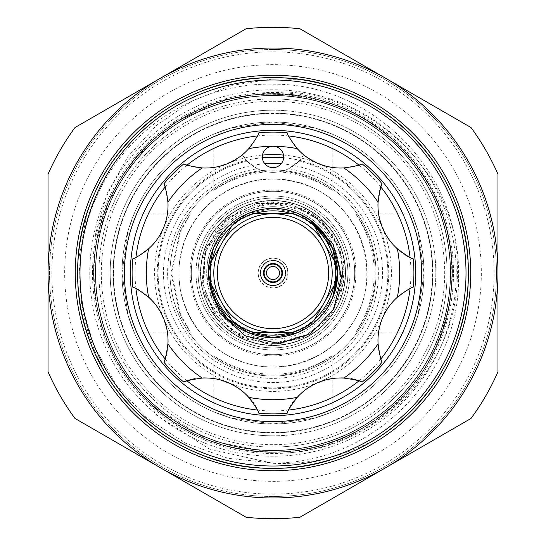 <?xml version="1.0" encoding="UTF-8"?>
<svg xmlns="http://www.w3.org/2000/svg" width="546" height="546" viewBox="0 0 546 546"><rect width="100%" height="100%" fill="white"/><g stroke="black" fill="none" stroke-linecap="round" stroke-linejoin="round"><path stroke-width="0.41" stroke-dasharray="2.73 2.05" d="M92.486 273A180.514 180.514 0 0 1 273 92.486A180.514 180.514 0 0 1 453.514 273A180.514 180.514 0 0 1 273 453.514A180.514 180.514 0 0 1 92.486 273M113.561 273A159.439 159.439 0 0 1 273 113.561A159.439 159.439 0 0 1 432.439 273A159.439 159.439 0 0 1 273 432.439A159.439 159.439 0 0 1 113.561 273M64.66 273A208.34 208.34 0 0 1 273 64.66A208.34 208.34 0 0 1 481.34 273A208.34 208.34 0 0 1 273 481.34A208.34 208.34 0 0 1 64.66 273M95.68 273A177.32 177.32 0 0 1 273 95.68A177.32 177.32 0 0 1 450.32 273A177.32 177.32 0 0 1 273 450.32A177.32 177.32 0 0 1 95.68 273M95.386 273A177.614 177.614 0 0 0 273 450.614A177.614 177.614 0 0 0 450.614 273A177.614 177.614 0 0 0 273 95.386A177.614 177.614 0 0 0 95.386 273A177.614 177.614 0 0 0 273 450.614A177.614 177.614 0 0 0 450.614 273A177.614 177.614 0 0 0 273 95.386A177.614 177.614 0 0 0 95.386 273M432.855 273A159.855 159.855 0 0 0 273 113.145A159.855 159.855 0 0 0 113.145 273A159.855 159.855 0 0 0 273 432.855A159.855 159.855 0 0 0 432.855 273A159.855 159.855 0 0 0 273 113.145A159.855 159.855 0 0 0 113.145 273A159.855 159.855 0 0 0 273 432.855A159.855 159.855 0 0 0 432.855 273M355.89 273A82.89 82.89 0 0 0 273 190.11A82.89 82.89 0 0 0 190.11 273A82.89 82.89 0 0 0 273 355.89A82.89 82.89 0 0 0 355.89 273M169.983 273A103.017 103.017 0 0 1 273 169.983A103.017 103.017 0 0 1 376.017 273A103.017 103.017 0 0 1 273 376.017A103.017 103.017 0 0 1 169.983 273A103.017 103.017 0 0 0 273 376.017A103.017 103.017 0 0 0 376.017 273A103.017 103.017 0 0 0 273 169.983A103.017 103.017 0 0 0 169.983 273A103.017 103.017 0 0 1 273 169.983A103.017 103.017 0 0 1 376.017 273A103.017 103.017 0 0 1 273 376.017A103.017 103.017 0 0 1 169.983 273A103.017 103.017 0 0 1 273 169.983A103.017 103.017 0 0 1 376.017 273A103.017 103.017 0 0 1 273 376.017A103.017 103.017 0 0 1 169.983 273M264.121 273A8.879 8.879 0 0 0 273 281.879A8.879 8.879 0 0 0 281.879 273A8.879 8.879 0 0 0 273 264.121A8.879 8.879 0 0 0 264.121 273M328.651 273A55.651 55.651 0 0 1 273 328.651A55.651 55.651 0 0 1 217.349 273A55.651 55.651 0 0 1 273 217.349A55.651 55.651 0 0 1 328.651 273M213.793 273A59.207 59.207 0 0 0 273 332.207A59.207 59.207 0 0 0 332.207 273A59.207 59.207 0 0 0 273 213.793A59.207 59.207 0 0 0 213.793 273M287.803 273A14.803 14.803 0 0 0 273 258.197A14.803 14.803 0 0 0 258.197 273A14.803 14.803 0 0 0 273 287.803A14.803 14.803 0 0 0 287.803 273M260.565 273A12.435 12.435 0 0 1 273 260.565A12.435 12.435 0 0 1 285.435 273A12.435 12.435 0 0 1 273 285.435A12.435 12.435 0 0 1 260.565 273A12.435 12.435 0 0 1 273 260.565A12.435 12.435 0 0 1 285.435 273A12.435 12.435 0 0 1 273 285.435A12.435 12.435 0 0 1 260.565 273M282.473 273A9.473 9.473 0 0 0 273 263.527A9.473 9.473 0 0 0 263.527 273A9.473 9.473 0 0 0 273 282.473A9.473 9.473 0 0 0 282.473 273M285.312 273A12.312 12.312 0 0 1 273 285.312A12.312 12.312 0 0 1 260.688 273A12.312 12.312 0 0 0 273 285.312A12.312 12.312 0 0 0 285.312 273A12.312 12.312 0 0 0 273 260.688A12.312 12.312 0 0 0 260.688 273A12.312 12.312 0 0 1 273 260.688A12.312 12.312 0 0 1 285.312 273M258.551 335.892C222.782 325.17 205.555 301.16 206.886 263.861C214.093 227.539 236.131 207.623 273 204.115L297.891 208.183A69.431 69.431 0 0 1 337.858 297.782C343.427 277.655 340.513 258.77 329.122 241.141A64.53 64.53 0 0 1 332.623 297.693L318.632 318.632L297.693 332.623M291.953 213.793A62.162 62.162 0 0 1 314.796 226.979L333.749 259.814A62.162 62.162 0 0 1 333.749 286.186L314.796 319.021A62.162 62.162 0 0 1 291.953 332.207L252.184 332.207A62.756 62.756 0 0 1 232.132 320.632L211.322 284.575A62.756 62.756 0 0 1 211.322 261.425L232.132 225.368A62.756 62.756 0 0 1 252.184 213.793L293.816 213.793A62.756 62.756 0 0 1 313.868 225.368L314.796 226.979M266.694 337.223A64.53 64.53 0 0 1 265.725 337.121M332.623 297.693L318.632 318.632L297.693 332.623L259.527 336.111M332.623 248.307L318.632 227.368L297.693 213.377L273 208.47L248.307 213.377L227.368 227.368L213.377 248.307L227.368 227.368L248.307 213.377L273 208.47L297.693 213.377L309.991 220.12L297.693 213.377L273 208.47L248.307 213.377L227.368 227.368L213.377 248.307L227.368 227.368L248.307 213.377L273 208.47L297.693 213.377L309.991 220.12L297.693 213.377L273 208.47L248.307 213.377L227.368 227.368L213.377 248.307L227.368 227.368L248.307 213.377L273 208.47L297.693 213.377L309.991 220.12M282.848 161.036A10.654 10.654 0 0 1 268.919 166.803A10.654 10.654 0 0 1 263.152 152.88A10.654 10.654 0 0 1 277.081 147.113A10.654 10.654 0 0 1 282.848 161.036M283.483 155.057A118.407 118.407 0 0 1 391.407 273A118.407 118.407 0 0 1 273 391.407A118.407 118.407 0 0 1 163.602 227.696C169.397 211.698 169.478 197.099 163.848 183.886A140.909 140.909 0 0 1 183.886 163.848C203.242 171.662 222.734 168.646 242.356 154.798L247.072 161.111A114.858 114.858 0 0 0 166.885 229.047A114.858 114.858 0 0 1 247.072 161.111L257.453 168.769A105.385 105.385 0 0 0 232.671 370.365A105.385 105.385 0 0 0 370.365 313.329A105.385 105.385 0 0 0 288.547 168.769L298.928 161.111A114.858 114.858 0 0 1 379.115 316.953A114.858 114.858 0 0 1 229.047 379.115A114.858 114.858 0 0 1 166.885 229.047A114.858 114.858 0 0 0 229.047 379.115A114.858 114.858 0 0 0 379.115 316.953A114.858 114.858 0 0 0 298.928 161.111L303.644 154.798C323.198 168.639 342.69 171.656 362.114 163.848A140.909 140.909 0 0 1 382.152 183.886C369.185 208.552 386.432 250.484 413.192 258.831A140.909 140.909 0 0 1 413.192 287.169C399.87 292.54 389.605 302.921 382.398 318.311C376.603 334.302 376.522 348.901 382.152 362.114A140.909 140.909 0 0 1 362.114 382.152C337.448 369.185 295.516 386.432 287.169 413.192A140.909 140.909 0 0 1 258.831 413.192C250.559 386.588 208.715 369.13 183.886 382.152A140.909 140.909 0 0 1 163.848 362.114C176.815 337.448 159.569 295.516 132.808 287.169A140.909 140.909 0 0 1 132.808 258.831C146.13 253.46 156.395 243.079 163.602 227.689A118.407 118.407 0 0 1 262.517 155.057M273 285.729A12.729 12.729 0 0 0 285.729 273A12.729 12.729 0 0 0 273 260.271A12.729 12.729 0 0 0 260.271 273A12.729 12.729 0 0 0 273 285.729A12.729 12.729 0 0 0 285.729 273A12.729 12.729 0 0 0 273 260.271A12.729 12.729 0 0 0 260.271 273A12.729 12.729 0 0 0 273 285.729M273 257.903A15.097 15.097 0 0 1 288.097 273A15.097 15.097 0 0 1 273 288.097A15.097 15.097 0 0 1 257.903 273A15.097 15.097 0 0 1 273 257.903M344.11 302.457A76.966 76.966 0 0 1 243.543 344.11A76.966 76.966 0 0 1 201.89 243.543A76.966 76.966 0 0 1 302.457 201.89A76.966 76.966 0 0 1 344.11 302.457A76.966 76.966 0 0 1 243.543 344.11A76.966 76.966 0 0 1 201.89 243.543A76.966 76.966 0 0 1 302.457 201.89A76.966 76.966 0 0 1 344.11 302.457M359.971 309.022A94.137 94.137 0 0 1 236.978 359.971A94.137 94.137 0 0 1 186.029 236.978A94.137 94.137 0 0 1 309.022 186.029A94.137 94.137 0 0 1 359.971 309.022A94.137 94.137 0 0 1 236.978 359.971A94.137 94.137 0 0 1 186.029 236.978A94.137 94.137 0 0 1 309.022 186.029A94.137 94.137 0 0 1 359.971 309.022M170.843 273L180.043 231.006L190.383 213.793L180.767 231.163L171.874 273L180.815 314.94L190.383 332.207L179.996 314.892L170.843 273M339.312 273A66.312 66.312 0 0 0 273 206.688A66.312 66.312 0 0 0 206.688 273A66.312 66.312 0 0 1 273 206.688A66.312 66.312 0 0 1 339.312 273A66.312 66.312 0 0 1 273 339.312A66.312 66.312 0 0 1 206.688 273A66.312 66.312 0 0 0 273 339.312A66.312 66.312 0 0 0 339.312 273M273 200.471A72.529 72.529 0 0 1 345.529 273A72.529 72.529 0 0 1 273 345.529A72.529 72.529 0 0 1 200.471 273A72.529 72.529 0 0 1 273 200.471A72.529 72.529 0 0 0 200.471 273A72.529 72.529 0 0 0 273 345.529A72.529 72.529 0 0 0 345.529 273A72.529 72.529 0 0 1 273 345.529A72.529 72.529 0 0 1 200.471 273A72.529 72.529 0 0 1 273 200.471A72.529 72.529 0 0 1 345.529 273A72.529 72.529 0 0 0 273 200.471A72.529 72.529 0 0 0 200.471 273A72.529 72.529 0 0 0 273 345.529A72.529 72.529 0 0 0 345.529 273A72.529 72.529 0 0 0 273 200.471M273 198.109A74.891 74.891 0 0 1 347.891 273A74.891 74.891 0 0 1 273 347.891A74.891 74.891 0 0 0 301.658 203.808A74.891 74.891 0 0 1 273 347.891A74.891 74.891 0 0 1 244.342 342.192A74.891 74.891 0 0 0 273 347.891A74.891 74.891 0 0 1 198.109 273A74.891 74.891 0 0 1 273 198.109A74.891 74.891 0 0 0 198.109 273A74.891 74.891 0 0 0 273 347.891A74.891 74.891 0 0 1 198.109 273A74.891 74.891 0 0 1 273 198.109A74.891 74.891 0 0 0 198.109 273A74.891 74.891 0 0 0 273 347.891A74.891 74.891 0 0 0 347.891 273A74.891 74.891 0 0 0 273 198.109A74.891 74.891 0 0 1 301.658 203.808A74.891 74.891 0 0 0 273 198.109A74.891 74.891 0 0 1 347.891 273A74.891 74.891 0 0 1 273 347.891A74.891 74.891 0 0 0 347.891 273A74.891 74.891 0 0 0 199.543 258.388A74.891 74.891 0 0 0 244.342 342.192A74.891 74.891 0 0 1 273 198.109M262.373 157.746A115.745 115.745 0 0 0 157.255 273A115.745 115.745 0 0 0 273 388.745A115.745 115.745 0 0 0 388.745 273A115.745 115.745 0 0 0 283.627 157.746M273 497.979A224.979 224.979 0 0 1 160.51 467.84L246.041 517.219A245.7 245.7 0 0 0 299.959 517.219L385.49 467.84A224.979 224.979 0 0 1 273 497.979M273 95.68A177.32 177.32 0 0 1 450.32 273A177.32 177.32 0 0 1 273 450.32A177.32 177.32 0 0 1 95.68 273A177.32 177.32 0 0 1 273 95.68A177.32 177.32 0 0 1 450.32 273A177.32 177.32 0 0 1 273 450.32A177.32 177.32 0 0 1 95.68 273A177.32 177.32 0 0 1 273 95.68A177.32 177.32 0 0 1 450.32 273A177.32 177.32 0 0 1 273 450.32A177.32 177.32 0 0 1 95.68 273A177.32 177.32 0 0 1 273 95.68A177.32 177.32 0 0 1 450.32 273A177.32 177.32 0 0 1 273 450.32M376.535 438.684A195.379 195.379 0 0 1 273 468.379C377.429 471.102 471.034 377.368 468.379 273C471.034 168.632 377.429 74.898 273 77.621C377.429 74.898 471.034 168.632 468.379 273C468.734 339.155 433.251 403.938 376.535 438.684C344.205 456.661 309.691 464.871 273 463.315L209.732 449.181L155.098 414.257L152.416 405.425L208.326 440.301L273 452.982C372.365 456.511 460.36 367.731 457.316 269.178C459.261 170.83 371.103 83.094 273 84.207C198.689 82.275 126.658 128.412 96.819 196.396C65.595 263.52 77.989 347.768 127.518 403.412C166.946 445.789 215.438 467.444 273 468.379A195.379 195.379 0 0 1 127.518 403.412M86.848 213.684C110.893 134.22 190.015 76.42 273 77.621C377.429 74.898 471.034 168.632 468.379 273C471.034 377.368 377.429 471.102 273 468.379C377.429 471.102 471.034 377.368 468.379 273C471.034 168.632 377.429 74.898 273 77.621C377.429 74.898 471.034 168.632 468.379 273C471.034 377.368 377.429 471.102 273 468.379C377.429 471.102 471.034 377.368 468.379 273C471.034 168.632 377.429 74.898 273 77.621C377.429 74.898 471.034 168.632 468.379 273C471.034 377.368 377.429 471.102 273 468.379C377.429 471.102 471.034 377.368 468.379 273C470.495 178.132 393.188 90.035 299.304 79.402L273 78.87L230.965 85.538L191.428 101.263L156.586 125.287L127.935 156.579L107.05 193.653L95.297 234.678L96.273 242.472L108.654 201.802L135.906 157.48L174.577 122.666L221.649 100.205L273 91.994C372.433 87.906 461.588 177.498 458.524 276.583C460.517 375.723 372.01 464.045 273 463.001L228.201 458.347L185.599 443.222L147.727 418.55L116.783 385.824L94.226 346.703L81.34 303.358L78.849 258.34L86.848 213.684A195.379 195.379 0 0 1 273 77.621C377.429 74.898 471.034 168.632 468.379 273C471.034 377.368 377.429 471.102 273 468.379C377.429 471.102 471.034 377.368 468.379 273C471.034 168.632 377.429 74.898 273 77.621A195.379 195.379 0 0 1 299.304 79.402M273 77.621C168.571 74.898 74.966 168.632 77.621 273C74.966 377.368 168.571 471.102 273 468.379C168.571 471.102 74.966 377.368 77.621 273C74.966 168.632 168.571 74.898 273 77.621C168.571 74.898 74.966 168.632 77.621 273C74.966 377.368 168.571 471.102 273 468.379C168.571 471.102 74.966 377.368 77.621 273C74.966 168.632 168.571 74.898 273 77.621C168.571 74.898 74.966 168.632 77.621 273C74.966 377.368 168.571 471.102 273 468.379C168.571 471.102 74.966 377.368 77.621 273C74.966 168.632 168.571 74.898 273 77.621C168.571 74.898 74.966 168.632 77.621 273C74.966 377.368 168.571 471.102 273 468.379C168.571 471.102 74.966 377.368 77.621 273C74.966 168.632 168.571 74.898 273 77.621A195.379 195.379 0 0 0 77.621 273A195.379 195.379 0 0 0 273 468.379A195.379 195.379 0 0 0 468.379 273A195.379 195.379 0 0 0 273 77.621A195.379 195.379 0 0 1 468.379 273A195.379 195.379 0 0 1 273 468.379M273 95.386A177.614 177.614 0 0 1 450.614 273A177.614 177.614 0 0 1 273 450.614A177.614 177.614 0 0 0 450.614 273A177.614 177.614 0 0 0 273 95.386A177.614 177.614 0 0 1 450.614 273A177.614 177.614 0 0 1 273 450.614A177.614 177.614 0 0 0 450.614 273A177.614 177.614 0 0 0 273 95.386A177.614 177.614 0 0 0 95.386 273A177.614 177.614 0 0 0 273 450.614A177.614 177.614 0 0 1 95.386 273A177.614 177.614 0 0 1 273 95.386A177.614 177.614 0 0 0 95.386 273A177.614 177.614 0 0 0 273 450.614A177.614 177.614 0 0 1 95.386 273A177.614 177.614 0 0 1 273 95.386M273 113.145A159.855 159.855 0 0 1 432.855 273A159.855 159.855 0 0 1 273 432.855A159.855 159.855 0 0 1 113.145 273A159.855 159.855 0 0 1 273 113.145A159.855 159.855 0 0 1 432.855 273A159.855 159.855 0 0 1 273 432.855A159.855 159.855 0 0 1 113.145 273A159.855 159.855 0 0 1 273 113.145M411.882 332.207L418.052 314.858L423.969 273.027L418.038 231.095L411.882 213.793L418.052 231.135L423.969 272.98L418.059 314.851L411.882 332.207L355.617 332.207C355.494 332.364 374.959 305.48 374.126 272.959C374.89 240.336 355.453 213.582 355.617 213.793C356.224 213.657 375.928 240.329 375.157 272.925C375.969 305.583 356.224 332.371 355.617 332.207M213.793 411.882L231.149 418.059L273 423.969L314.912 418.038L332.207 411.882L314.858 418.052L273 423.969A150.969 150.969 0 0 1 122.031 273A150.969 150.969 0 0 1 273 122.031L314.892 127.955L332.207 134.118L314.851 127.941L273 122.031A150.969 150.969 0 0 0 122.031 273A150.969 150.969 0 0 0 273 423.969L231.142 418.052L213.793 411.882L213.793 355.617C213.643 355.507 240.595 374.965 273.027 374.126C305.562 374.911 332.405 355.473 332.207 355.617C332.337 356.238 305.61 375.941 273.041 375.157C240.329 375.941 213.602 356.197 213.793 355.617M273 49.502A223.498 223.498 0 0 1 496.498 273A223.498 223.498 0 0 1 273 496.498A223.498 223.498 0 0 0 496.498 273A223.498 223.498 0 0 0 273 49.502A223.498 223.498 0 0 0 49.502 273A223.498 223.498 0 0 0 273 496.498A223.498 223.498 0 0 1 49.502 273A223.498 223.498 0 0 1 273 49.502M345.229 273A72.229 72.229 0 0 0 273 200.771A72.229 72.229 0 0 0 200.771 273A72.229 72.229 0 0 0 273 345.229A72.229 72.229 0 0 0 345.229 273M273 101.303A171.697 171.697 0 0 1 444.697 273A171.697 171.697 0 0 1 273 444.697A171.697 171.697 0 0 1 101.303 273A171.697 171.697 0 0 1 273 101.303M273 447.065A174.065 174.065 0 0 0 447.065 273A174.065 174.065 0 0 0 273 98.935A174.065 174.065 0 0 1 447.065 273A174.065 174.065 0 0 1 273 447.065A174.065 174.065 0 0 0 447.065 273A174.065 174.065 0 0 0 273 98.935A174.065 174.065 0 0 0 98.935 273A174.065 174.065 0 0 0 273 447.065A174.065 174.065 0 0 1 98.935 273A174.065 174.065 0 0 1 273 98.935A174.065 174.065 0 0 0 98.935 273A174.065 174.065 0 0 0 273 447.065M273 130.317A142.683 142.683 0 0 0 130.317 273A142.683 142.683 0 0 0 273 415.683A142.683 142.683 0 0 0 415.683 273A142.683 142.683 0 0 0 273 130.317A142.683 142.683 0 0 1 415.683 273A142.683 142.683 0 0 1 273 415.683M257.384 410.06A137.947 137.947 0 0 0 288.616 410.06M358.872 380.958A137.947 137.947 0 0 0 380.958 358.872M410.06 288.616A137.947 137.947 0 0 0 410.06 257.384M380.958 187.128A137.947 137.947 0 0 0 358.872 165.042M288.616 135.94A137.947 137.947 0 0 0 257.384 135.94M273 51.87A221.13 221.13 0 0 1 494.13 273A221.13 221.13 0 0 1 273 494.13A221.13 221.13 0 0 1 51.87 273A221.13 221.13 0 0 1 273 51.87M347.891 273A74.891 74.891 0 0 1 273 347.891A74.891 74.891 0 0 1 198.109 273A74.891 74.891 0 0 1 273 198.109A74.891 74.891 0 0 1 347.891 273A74.891 74.891 0 0 1 273 347.891A74.891 74.891 0 0 1 198.109 273A74.891 74.891 0 0 1 273 198.109A74.891 74.891 0 0 1 347.891 273M354.702 273A81.702 81.702 0 0 1 273 354.702A81.702 81.702 0 0 1 191.298 273A81.702 81.702 0 0 1 273 191.298A81.702 81.702 0 0 1 354.702 273A81.702 81.702 0 0 1 273 354.702A81.702 81.702 0 0 1 191.298 273A81.702 81.702 0 0 1 273 191.298A81.702 81.702 0 0 1 354.702 273M281.19 163.78A109.528 109.528 0 0 1 382.528 273A109.528 109.528 0 0 1 273 382.528A109.528 109.528 0 0 1 163.472 273A109.528 109.528 0 0 1 264.81 163.78M122.031 273L127.955 231.108L134.118 213.793L127.941 231.149L122.031 273L127.962 314.899L134.118 332.207L127.941 314.837L122.031 273M411.882 213.793L355.617 213.793M213.793 190.383C213.657 189.776 240.329 170.072 272.925 170.843C305.583 170.031 332.371 189.776 332.207 190.383C332.364 190.506 305.48 171.041 272.959 171.874C240.336 171.11 213.582 190.547 213.793 190.383L213.793 134.118L231.163 127.941L273 122.031L231.101 127.962L213.793 134.118M332.207 190.383L332.207 134.118M332.207 411.882L332.207 355.617M273 345.27A72.27 72.27 0 0 0 345.27 273A72.27 72.27 0 0 0 273 200.73A72.27 72.27 0 0 0 200.73 273A72.27 72.27 0 0 0 273 345.27M74.986 418.454A245.7 245.7 0 0 1 48.021 371.758L48.021 273A224.979 224.979 0 0 1 385.49 78.16A224.979 224.979 0 0 1 385.49 467.84L471.014 418.454A245.7 245.7 0 0 0 497.979 371.758L497.979 174.242A245.7 245.7 0 0 0 471.014 127.546L299.959 28.781A245.7 245.7 0 0 0 246.041 28.781L74.986 127.546A245.7 245.7 0 0 0 48.021 174.242L48.021 273A224.979 224.979 0 0 0 160.51 467.84L74.986 418.454M187.128 165.042A137.947 137.947 0 0 0 165.042 187.128M135.94 257.384A137.947 137.947 0 0 0 135.94 288.616M165.042 358.872A137.947 137.947 0 0 0 187.128 380.958M273 122.031A150.969 150.969 0 0 1 423.969 273A150.969 150.969 0 0 1 273 423.969A150.969 150.969 0 0 0 423.969 273A150.969 150.969 0 0 0 273 122.031A150.969 150.969 0 0 1 423.969 273A150.969 150.969 0 0 1 273 423.969A150.969 150.969 0 0 0 423.969 273A150.969 150.969 0 0 0 273 122.031M288.547 168.769A35.524 35.524 0 0 1 257.453 168.769M303.644 154.798A35.524 35.524 0 0 1 242.356 154.798A58.019 58.019 0 0 0 258.831 132.808A140.909 140.909 0 0 1 287.169 132.808A58.019 58.019 0 0 0 303.644 154.798M314.796 319.021L313.868 320.632A62.756 62.756 0 0 1 293.816 332.207L291.953 332.207M333.749 259.814L334.678 261.425A62.756 62.756 0 0 1 334.678 284.575L333.749 286.186M231.204 226.979A62.162 62.162 0 0 1 254.047 213.793M212.251 286.186A62.162 62.162 0 0 1 212.251 259.814M254.047 332.207A62.162 62.162 0 0 1 231.204 319.021M297.891 208.183L322.017 221.621L338.247 243.891L343.987 270.796L337.858 297.782M273 435.81A162.81 162.81 0 0 1 110.19 273A162.81 162.81 0 0 1 273 110.19A162.81 162.81 0 0 0 110.19 273A162.81 162.81 0 0 0 273 435.81A162.81 162.81 0 0 0 435.81 273A162.81 162.81 0 0 0 273 110.19A162.81 162.81 0 0 1 435.81 273A162.81 162.81 0 0 1 273 435.81M273 89.762A183.238 183.238 0 0 0 89.762 273A183.238 183.238 0 0 0 273 456.238A183.238 183.238 0 0 0 456.238 273A183.238 183.238 0 0 0 273 89.762M134.118 213.793L190.383 213.793M237.066 359.753C276.761 377.054 326.986 362.032 350.662 325.778C384.507 279.429 362.674 206.408 308.934 186.247C282.296 175.812 256.108 176.843 230.371 189.332C217.472 195.959 206.654 205.05 197.911 216.619C189.237 228.242 183.524 241.168 180.767 255.405C171.874 297.782 196.765 343.919 237.066 359.753M134.118 332.207L190.383 332.207M152.409 405.425C208.988 459.009 303.419 467.444 368.345 424.611C435.08 384.65 468.379 295.884 444.594 221.676C422.495 140.936 335.503 83.456 252.825 95.038C169.656 102.252 97.741 177.75 94.274 261.391C87.708 338.991 139.953 417.99 213.868 442.055C286.67 469.314 376.767 440.09 419.997 375.32C469.403 307.773 460.251 203.958 399.747 146.464C342.356 85.865 238.554 76.536 170.925 125.833C106.033 168.98 76.679 259.132 103.897 331.995C127.914 405.985 206.975 458.306 284.63 451.726C368.209 448.246 443.659 376.433 450.941 293.318C462.585 210.701 405.262 123.724 324.617 101.495C250.477 77.6 161.712 110.695 121.608 177.3C78.651 242.103 86.828 336.479 140.22 393.195C194.936 456.572 298.232 470.993 367.868 424.911C439.83 382.569 472.208 283.422 439.277 206.443C411.739 133.552 330.46 84.767 253.358 94.977C175.88 101.822 107.193 167.151 96.212 244.301C82.228 320.939 126.692 404.62 198 435.64C267.888 469.737 360.408 449.215 409.616 388.82C461.124 330.412 466.243 235.831 421.219 172.461C378.985 107.193 289.216 76.979 215.902 103.242C135.988 128.051 81.484 216.871 95.809 299.092C105.787 381.947 183.579 451.283 267.253 452.013C330.043 455.514 399.201 417.792 429.586 359.985C461.138 297.085 459.37 236.125 424.276 177.102C385.879 120.181 331.497 92.574 261.138 94.274C195.871 97.092 132.316 143.509 108.654 201.802M338.247 243.891L318.379 217.813L288.97 203.358L256.21 203.556L226.959 218.366L206.484 246.922L202.088 281.75L214.81 314.462L241.612 337.182L271.178 344.424L301.058 338.711L325.853 321.075L341.066 294.717L343.598 261.998L331.245 231.62L306.627 209.957L274.897 201.576L242.752 208.272L217.008 228.617L203.078 258.326L203.897 291.148L219.239 320.058L245.837 339.086L278.132 344.267L309.37 334.5L333.04 311.739L344.021 280.815L340.022 248.246L321.874 220.884L291.189 203.904L256.156 203.569L225.17 219.922L205.678 249.078L202.081 281.681L213.418 312.435L237.298 334.889L268.714 344.321L303.221 337.742L330.398 315.547L343.734 283.087L339.994 248.164L312.599 213.527L270.181 201.61L228.835 216.837L204.259 253.528L205.282 295.796L229.955 330.03L269.642 344.369L310.572 333.77"/><path stroke-width="0.82" d="M281.879 273A8.879 8.879 0 0 1 273 281.879A8.879 8.879 0 0 1 264.121 273A8.879 8.879 0 0 1 273 264.121A8.879 8.879 0 0 1 281.879 273A8.879 8.879 0 0 1 273 281.879A8.879 8.879 0 0 1 264.121 273M217.349 273A55.651 55.651 0 0 0 273 328.651A55.651 55.651 0 0 0 328.651 273A55.651 55.651 0 0 0 273 217.349A55.651 55.651 0 0 0 217.349 273M332.207 273A59.207 59.207 0 0 1 273 332.207A59.207 59.207 0 0 1 213.793 273A59.207 59.207 0 0 1 273 213.793A59.207 59.207 0 0 1 332.207 273M263.527 273A9.473 9.473 0 0 1 273 263.527A9.473 9.473 0 0 1 282.473 273A9.473 9.473 0 0 1 273 282.473A9.473 9.473 0 0 1 263.527 273M291.953 332.207A62.162 62.162 0 0 1 254.047 332.207M297.693 332.623L273 337.53L248.307 332.623L227.368 318.632L213.377 297.693L208.47 273L213.377 248.307C199.358 279.798 216.12 320.27 248.307 332.623C279.798 346.642 320.27 329.88 332.623 297.693C320.27 329.88 279.798 346.642 248.307 332.623C216.12 320.27 199.358 279.798 213.377 248.307C199.358 279.798 216.12 320.27 248.307 332.623C279.798 346.642 320.27 329.88 332.623 297.693A64.53 64.53 0 0 1 266.694 337.223M254.047 213.793A62.162 62.162 0 0 1 291.953 213.793M314.796 226.979A62.162 62.162 0 0 1 333.749 259.814M333.749 286.186A62.162 62.162 0 0 1 314.796 319.021M213.377 248.307C199.358 279.798 216.12 320.27 248.307 332.623C279.798 346.642 320.27 329.88 332.623 297.693C320.27 329.88 279.798 346.642 248.307 332.623C216.12 320.27 199.358 279.798 213.377 248.307A64.53 64.53 0 0 1 309.991 220.12C335.674 240.8 343.216 266.653 332.623 297.693C346.642 266.202 329.88 225.73 297.693 213.377C266.202 199.358 225.73 216.12 213.377 248.307C209.036 258.804 207.589 269.874 209.029 281.524A64.53 64.53 0 0 1 213.377 248.307M265.725 337.121A64.53 64.53 0 0 1 258.551 335.892L259.527 336.111M329.122 241.141L309.991 220.12L332.623 248.307L337.53 273L332.623 297.693L337.53 273L332.623 248.307L309.991 220.12L332.623 248.307L337.53 273L332.623 297.693L337.53 273L332.623 248.307M209.029 281.524L220.072 313.479L245.29 335.865L278.289 343.502L310.572 333.77L333.579 309.37L341.591 276.849L333.183 244.342L309.991 220.12L332.623 248.307L337.53 273L332.623 297.693M263.152 152.88A10.654 10.654 0 0 0 268.919 166.803A10.654 10.654 0 0 0 282.848 161.036A10.654 10.654 0 0 0 273 146.301A10.654 10.654 0 0 0 263.152 152.88M167.929 202.204C166.489 191.748 165.131 185.64 163.848 183.886A140.909 140.909 0 0 1 183.886 163.848C185.647 165.131 191.755 166.489 202.204 167.929A58.019 58.019 0 0 0 248.764 148.642C255.139 140.226 258.497 134.951 258.831 132.808A140.909 140.909 0 0 1 287.169 132.808C287.51 134.958 290.868 140.233 297.236 148.642A58.019 58.019 0 0 0 343.796 167.929C354.252 166.489 360.36 165.131 362.114 163.848A140.909 140.909 0 0 1 382.152 183.886C380.869 185.647 379.511 191.755 378.071 202.204A58.019 58.019 0 0 0 397.358 248.764C405.774 255.139 411.049 258.497 413.192 258.831A140.909 140.909 0 0 1 413.192 287.169C411.042 287.51 405.767 290.861 397.358 297.236A58.019 58.019 0 0 0 378.071 343.796C379.511 354.252 380.869 360.36 382.152 362.114A140.909 140.909 0 0 1 362.114 382.152C360.353 380.869 354.245 379.511 343.796 378.071A58.019 58.019 0 0 0 297.236 397.358C290.861 405.774 287.503 411.049 287.169 413.192A140.909 140.909 0 0 1 258.831 413.192C258.49 411.042 255.132 405.767 248.764 397.358A58.019 58.019 0 0 0 202.204 378.071C191.748 379.511 185.64 380.869 183.886 382.152A140.909 140.909 0 0 1 163.848 362.114C165.131 360.353 166.489 354.245 167.929 343.796A58.019 58.019 0 0 0 148.642 297.236C140.226 290.861 134.951 287.503 132.808 287.169A140.909 140.909 0 0 1 132.808 258.831C134.958 258.49 140.233 255.132 148.642 248.764A58.019 58.019 0 0 0 167.929 202.204A126.699 126.699 0 0 1 202.204 167.929M262.517 155.057A118.407 118.407 0 0 1 283.483 155.057M283.627 157.746A115.745 115.745 0 0 0 262.373 157.746M160.51 78.16A224.979 224.979 0 0 1 497.979 273A224.979 224.979 0 0 1 160.51 467.84A224.979 224.979 0 0 1 160.51 78.16L246.041 28.781A245.7 245.7 0 0 1 299.959 28.781L471.014 127.546A245.7 245.7 0 0 1 497.979 174.242L497.979 371.758A245.7 245.7 0 0 1 471.014 418.454L299.959 517.219A245.7 245.7 0 0 1 246.041 517.219L74.986 418.454A245.7 245.7 0 0 1 48.021 371.758L48.021 174.242A245.7 245.7 0 0 1 74.986 127.546L160.51 78.16M273 130.317A142.683 142.683 0 0 1 415.683 273A142.683 142.683 0 0 1 273 415.683A142.683 142.683 0 0 1 130.317 273A142.683 142.683 0 0 1 273 130.317M273 77.621A195.379 195.379 0 0 1 468.379 273A195.379 195.379 0 0 1 273 468.379A195.379 195.379 0 0 1 77.621 273A195.379 195.379 0 0 1 273 77.621M288.616 410.06A137.947 137.947 0 0 0 358.872 380.958M380.958 358.872A137.947 137.947 0 0 0 410.06 288.616M410.06 257.384A137.947 137.947 0 0 0 380.958 187.128M358.872 165.042A137.947 137.947 0 0 0 288.616 135.94M273 466.011A193.011 193.011 0 0 0 466.011 273A193.011 193.011 0 0 0 273 79.989A193.011 193.011 0 0 0 79.989 273A193.011 193.011 0 0 0 273 466.011M264.81 163.78A109.528 109.528 0 0 1 281.19 163.78M257.384 135.94A137.947 137.947 0 0 0 187.128 165.042M165.042 187.128A137.947 137.947 0 0 0 135.94 257.384M135.94 288.616A137.947 137.947 0 0 0 165.042 358.872M187.128 380.958A137.947 137.947 0 0 0 257.384 410.06M232.132 225.368A62.756 62.756 0 0 1 252.184 213.793L293.816 213.793A62.756 62.756 0 0 1 313.868 225.368L334.678 261.425A62.756 62.756 0 0 1 334.678 284.575L313.868 320.632A62.756 62.756 0 0 1 293.816 332.207L252.184 332.207A62.756 62.756 0 0 1 232.132 320.632L211.322 284.575A62.756 62.756 0 0 1 211.322 261.425L232.132 225.368M212.251 259.814A62.162 62.162 0 0 1 231.204 226.979M231.204 319.021A62.162 62.162 0 0 1 212.251 286.186M266.489 273A6.511 6.511 0 0 0 273 279.511A6.511 6.511 0 0 0 279.511 273A6.511 6.511 0 0 0 273 266.489A6.511 6.511 0 0 0 266.489 273M273 470.741A197.741 197.741 0 0 1 75.259 273A197.741 197.741 0 0 1 273 75.259A197.741 197.741 0 0 1 470.741 273A197.741 197.741 0 0 1 273 470.741M273 421.601A148.601 148.601 0 0 1 124.399 273A148.601 148.601 0 0 1 273 124.399A148.601 148.601 0 0 1 421.601 273A148.601 148.601 0 0 1 273 421.601M362.114 163.848A140.909 140.909 0 0 1 382.152 183.886M413.192 258.831A140.909 140.909 0 0 1 413.192 287.169M382.152 362.114A140.909 140.909 0 0 1 362.114 382.152M287.169 413.192A140.909 140.909 0 0 1 258.831 413.192M183.886 382.152A140.909 140.909 0 0 1 163.848 362.114M132.808 287.169A140.909 140.909 0 0 1 132.808 258.831M163.848 183.886A140.909 140.909 0 0 1 183.886 163.848M258.831 132.808A140.909 140.909 0 0 1 287.169 132.808M378.071 202.204A126.699 126.699 0 0 0 343.796 167.929M397.358 297.236A126.699 126.699 0 0 0 397.358 248.764M343.796 378.071A126.699 126.699 0 0 0 378.071 343.796M248.764 397.358A126.699 126.699 0 0 0 297.236 397.358M167.929 343.796A126.699 126.699 0 0 0 202.204 378.071M148.642 248.764A126.699 126.699 0 0 0 148.642 297.236M297.236 148.642A126.699 126.699 0 0 0 248.764 148.642"/></g></svg>
